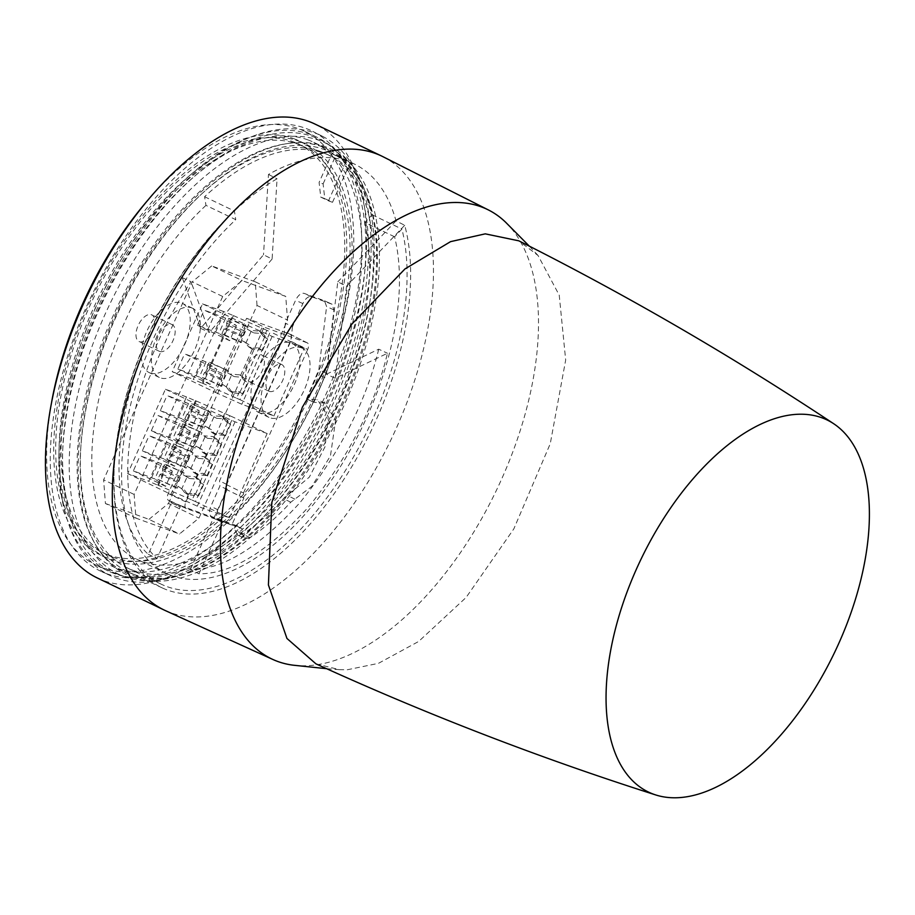 <?xml version="1.0" encoding="UTF-8"?>
<svg xmlns="http://www.w3.org/2000/svg" width="915" height="915" viewBox="0 0 915 915"><rect width="100%" height="100%" fill="white"/><g stroke="black" fill="none" stroke-linecap="round" stroke-linejoin="round"><path stroke-width="0.69" stroke-dasharray="4.58 3.43" d="M139.366 341.695A14.789 7.697 115.6 0 0 152.496 331.196A14.789 7.697 115.6 0 0 151.787 314.874A14.789 7.697 115.6 0 0 151.433 314.726A14.789 7.697 115.6 0 0 138.291 325.214A14.789 7.697 115.6 0 0 139 341.535A14.789 7.697 115.6 0 0 139.366 341.695M159.713 351.452A14.789 7.697 115.6 0 0 172.844 340.952A14.789 7.697 115.6 0 0 172.134 324.631A14.789 7.697 115.6 0 0 171.78 324.482A14.789 7.697 115.6 0 0 158.638 334.981A14.789 7.697 115.6 0 0 159.347 351.303A14.789 7.697 115.6 0 0 159.713 351.452M248.994 381.624A14.789 7.697 115.6 0 0 262.136 371.124A14.789 7.697 115.6 0 0 261.427 354.803A14.789 7.697 115.6 0 0 261.061 354.654A14.789 7.697 115.6 0 0 247.931 365.154A14.789 7.697 115.6 0 0 248.64 381.475A14.789 7.697 115.6 0 0 248.994 381.624M269.342 391.38A14.789 7.697 115.6 0 0 282.483 380.88A14.789 7.697 115.6 0 0 281.774 364.559A14.789 7.697 115.6 0 0 281.408 364.41A14.789 7.697 115.6 0 0 268.278 374.91A14.789 7.697 115.6 0 0 268.987 391.231A14.789 7.697 115.6 0 0 269.342 391.38M113.14 557.315A226.52 117.909 -64.4 0 1 107.57 554.97A226.52 117.909 -64.4 0 1 96.761 304.969A226.52 117.909 -64.4 0 1 297.947 144.147A226.52 117.909 -64.4 0 1 303.506 146.48A226.52 117.909 -64.4 0 1 314.325 396.481A226.52 117.909 -64.4 0 1 113.14 557.315M107.81 554.753A226.52 117.909 -64.4 0 1 102.251 552.42A226.52 117.909 -64.4 0 1 91.431 302.419A226.52 117.909 -64.4 0 1 292.628 141.585A226.52 117.909 -64.4 0 1 298.187 143.93A226.52 117.909 -64.4 0 1 308.996 393.93A226.52 117.909 -64.4 0 1 107.81 554.753M259.723 412.905A38.384 19.981 115.6 0 0 293.807 385.65A38.384 19.981 115.6 0 0 291.976 343.285A38.384 19.981 115.6 0 0 291.039 342.896A38.384 19.981 115.6 0 0 256.943 370.14A38.384 19.981 115.6 0 0 258.773 412.505A38.384 19.981 115.6 0 0 259.723 412.905M301.207 347.769A38.384 19.981 -64.4 0 1 302.156 348.169A38.384 19.981 -64.4 0 1 303.986 390.533A38.384 19.981 -64.4 0 1 269.891 417.778A38.384 19.981 -64.4 0 1 268.953 417.389A38.384 19.981 -64.4 0 1 267.123 375.024A38.384 19.981 -64.4 0 1 301.207 347.769M150.083 372.965A38.384 19.981 115.6 0 0 184.178 345.721A38.384 19.981 115.6 0 0 182.348 303.357A38.384 19.981 115.6 0 0 181.399 302.957A38.384 19.981 115.6 0 0 147.315 330.212A38.384 19.981 115.6 0 0 149.145 372.577A38.384 19.981 115.6 0 0 150.083 372.965M191.578 307.84A38.384 19.981 -64.4 0 1 192.516 308.241A38.384 19.981 -64.4 0 1 194.346 350.594A38.384 19.981 -64.4 0 1 160.262 377.849A38.384 19.981 -64.4 0 1 159.313 377.449A38.384 19.981 -64.4 0 1 157.483 335.096A38.384 19.981 -64.4 0 1 191.578 307.84M394.571 236.779L364.776 222.494L372.142 214.785A229.676 119.545 115.6 0 0 330.063 155.733A229.676 119.545 115.6 0 0 324.425 153.354A229.676 119.545 115.6 0 0 204.605 196.725L205.967 205.372L235.761 219.657A217.713 113.323 115.6 0 0 127.094 420.706A217.713 113.323 115.6 0 0 166.37 573.408A217.713 113.323 115.6 0 0 171.711 575.649A217.713 113.323 115.6 0 0 335.725 473.924A217.713 113.323 115.6 0 0 394.571 236.779L401.925 229.082A229.676 119.545 -64.4 0 1 339.854 479.243A229.676 119.545 -64.4 0 1 166.839 586.549A229.676 119.545 -64.4 0 1 161.2 584.182A229.676 119.545 -64.4 0 1 119.762 423.096A229.676 119.545 -64.4 0 1 234.4 211.022L235.761 219.657M205.967 205.372A217.713 113.323 115.6 0 0 97.299 406.42A217.713 113.323 115.6 0 0 136.575 559.111A217.713 113.323 115.6 0 0 141.917 561.364A217.713 113.323 115.6 0 0 305.93 459.627A217.713 113.323 115.6 0 0 364.776 222.494M320.547 151.501A229.676 119.545 115.6 0 0 116.571 314.554A229.676 119.545 115.6 0 0 127.528 568.032A229.676 119.545 115.6 0 0 133.167 570.4A229.676 119.545 115.6 0 0 337.155 407.347A229.676 119.545 115.6 0 0 326.186 153.869A229.676 119.545 115.6 0 0 320.547 151.501M204.605 196.725L234.4 211.022M293.909 138.725A229.676 119.545 -64.4 0 1 299.548 141.093A229.676 119.545 -64.4 0 1 310.505 394.571A229.676 119.545 -64.4 0 1 106.517 557.624A229.676 119.545 -64.4 0 1 100.89 555.256A229.676 119.545 -64.4 0 1 89.922 301.778A229.676 119.545 -64.4 0 1 293.909 138.725M299.239 141.276A229.676 119.545 -64.4 0 1 304.867 143.644A229.676 119.545 -64.4 0 1 315.835 397.121A229.676 119.545 -64.4 0 1 111.847 560.174A229.676 119.545 -64.4 0 1 106.22 557.807A229.676 119.545 -64.4 0 1 95.252 304.329A229.676 119.545 -64.4 0 1 299.239 141.276M308.069 139.938A234.709 122.164 115.6 0 0 99.621 306.571A234.709 122.164 115.6 0 0 110.818 565.596A234.709 122.164 115.6 0 0 116.582 568.021A234.709 122.164 115.6 0 0 325.031 401.388A234.709 122.164 115.6 0 0 313.834 142.363A234.709 122.164 115.6 0 0 308.069 139.938M322.606 146.915A234.709 122.164 115.6 0 0 114.146 313.536A234.709 122.164 115.6 0 0 125.355 572.573A234.709 122.164 115.6 0 0 131.108 574.997A234.709 122.164 115.6 0 0 339.568 408.365A234.709 122.164 115.6 0 0 328.359 149.328A234.709 122.164 115.6 0 0 322.606 146.915M114.146 573.476A240.679 125.275 -64.4 0 1 108.233 570.994A240.679 125.275 -64.4 0 1 96.75 305.358A240.679 125.275 -64.4 0 1 310.505 134.482A240.679 125.275 -64.4 0 1 316.418 136.976A240.679 125.275 -64.4 0 1 327.902 402.6A240.679 125.275 -64.4 0 1 114.146 573.476M149.145 198.692A240.679 125.275 -64.4 0 1 298.404 128.683A240.679 125.275 -64.4 0 1 304.306 131.165A240.679 125.275 -64.4 0 1 315.789 396.79A240.679 125.275 -64.4 0 1 102.034 567.666A240.679 125.275 -64.4 0 1 96.121 565.184A240.679 125.275 -64.4 0 1 51.663 401.902M372.142 214.785L401.925 229.082M222.688 296.483L134.139 494.455L135.935 518.142L179.477 533.994L198.99 518.084L287.55 320.101L285.743 296.426L242.201 280.573L222.688 296.483L192.173 281.843L103.612 479.826L105.408 503.502L135.935 518.142M134.139 494.455L103.612 479.826M105.408 503.502L148.962 519.354L179.477 533.994M148.962 519.354L168.463 503.444L198.99 518.084M168.463 503.444L257.024 305.473L287.55 320.101M257.024 305.473L255.228 281.786L285.743 296.426M255.228 281.786L211.685 265.933L242.201 280.573M211.685 265.933L192.173 281.843M165.283 610.557A251.694 131.005 115.6 0 0 170.201 612.558A251.694 131.005 115.6 0 0 396.412 428.014A251.694 131.005 115.6 0 0 382.985 156.705M97.173 577.903A251.694 131.005 115.6 0 0 329.56 395.955A251.694 131.005 115.6 0 0 314.886 124.017M106.426 573.614A244.145 127.082 115.6 0 0 322.721 401.456A244.145 127.082 115.6 0 0 312.827 131.428A244.145 127.082 115.6 0 0 305.621 128.306A244.145 127.082 115.6 0 0 88.24 302.819A244.145 127.082 115.6 0 0 101.668 571.658A244.145 127.082 115.6 0 0 106.426 573.614M115.965 577.948A243.928 126.968 115.6 0 0 332.065 405.94A243.928 126.968 115.6 0 0 322.183 136.152A243.928 126.968 115.6 0 0 314.977 133.041A243.928 126.968 115.6 0 0 97.791 307.394A243.928 126.968 115.6 0 0 111.207 576.004A243.928 126.968 115.6 0 0 115.965 577.948M117.635 574.22A239.833 124.84 115.6 0 0 118.012 574.346A239.833 124.84 115.6 0 0 328.039 409.485A239.833 124.84 115.6 0 0 325.157 142.488A239.833 124.84 115.6 0 0 313.319 136.77A239.833 124.84 115.6 0 0 97.756 312.621A239.833 124.84 115.6 0 0 117.635 574.22M124.234 576.576A239.112 124.463 115.6 0 0 124.6 576.702A239.112 124.463 115.6 0 0 143.323 580.545A239.112 124.463 115.6 0 0 333.986 412.333A239.112 124.463 115.6 0 0 345.824 158.352A239.112 124.463 115.6 0 0 331.116 146.16A239.112 124.463 115.6 0 0 319.312 140.453A239.112 124.463 115.6 0 0 104.413 315.767A239.112 124.463 115.6 0 0 124.234 576.576M132.492 577.171A236.07 122.873 115.6 0 0 151.341 581.094A236.07 122.873 115.6 0 0 339.591 415.021A236.07 122.873 115.6 0 0 351.269 164.277A236.07 122.873 115.6 0 0 325.1 146.594A236.07 122.873 115.6 0 0 112.934 319.678A236.07 122.873 115.6 0 0 132.492 577.171M171.334 502.827L171.391 501.489L180.244 505.515L180.186 506.841L171.334 502.827L148.299 554.318A210.793 109.72 -64.4 0 1 182.257 277.634L200.625 328.371L263.509 254.793L272.098 259.036L277.073 178.802A232.593 121.066 115.6 0 0 126.67 395.223A232.593 121.066 115.6 0 0 162.218 587.899A232.593 121.066 115.6 0 0 167.342 590.026A232.593 121.066 115.6 0 0 343.663 479.677A232.593 121.066 115.6 0 0 404.704 225.284L396.012 220.904A232.685 121.123 115.6 0 0 354.711 164.208A232.685 121.123 115.6 0 0 350.422 162.287L335.954 155.173A232.856 121.203 -64.4 0 0 333.964 154.406A232.856 121.203 -64.4 0 0 331.939 153.709L319.106 182.405L320.753 197.125L324.768 198.589L323.121 183.858L319.106 182.405M133.762 574.346A232.97 121.26 115.6 0 0 340.414 409.508A232.97 121.26 115.6 0 0 330.132 152.107A232.97 121.26 115.6 0 0 323.83 149.419A232.97 121.26 115.6 0 0 116.663 315.389A232.97 121.26 115.6 0 0 128.626 572.207A232.97 121.26 115.6 0 0 133.762 574.346M183.183 474.794L189.599 478.511L183.183 474.794L184.052 472.849L166.553 465.243L168.657 460.531L166.805 459.261L171.711 450.466L171.517 448.705L173.678 443.878L175.543 445.159L177.647 440.447L195.147 448.053L196.016 446.108L202.432 449.814L196.016 446.108M168.955 454.446L186.454 462.052L184.304 466.867L186.157 468.137L168.657 460.531L175.543 445.159L193.042 452.765L191.178 451.495L189.028 456.31L189.211 458.072L171.711 450.466M189.211 458.072L187.758 461.309L186.454 462.052M170.259 453.691L187.758 461.309M182.668 423.794L202.021 432.681L184.521 425.075L177.647 440.447L175.783 439.177L177.945 434.362L179.249 433.607L182.668 423.794L184.521 425.075L186.626 420.362L204.125 427.968L205.006 426.024L211.422 429.73L205.006 426.024M200.168 431.411L198.006 436.226L198.189 437.988L180.69 430.382M198.189 437.988L193.282 446.783L195.147 448.053M179.249 433.607L196.748 441.224M189.028 456.31L171.517 448.705M177.945 434.362L195.444 441.968M198.006 436.226L180.507 428.62M191.178 451.495L173.678 443.878M175.783 439.177L193.282 446.783M162.721 470.55L162.538 468.789L180.038 476.395L180.221 478.156L178.78 481.393L161.28 473.776L162.721 470.55L180.221 478.156M162.538 468.789L164.7 463.962L166.553 465.243L157.723 484.973L158.467 485.488L148.768 481.267L186.5 396.916L196.21 401.136L158.467 485.488M184.052 472.849L164.7 463.962M182.199 471.58L180.038 476.395M166.805 459.261L184.304 466.867M204.422 421.884L186.923 414.278L188.227 413.523L205.726 421.14L204.422 421.884L202.272 426.699L204.125 427.968M196.21 401.136L195.455 400.621L186.626 420.362L184.773 419.093L202.272 426.699M184.773 419.093L186.923 414.278M226.703 369.671L224.541 374.487L207.042 366.881L209.203 362.054L211.068 363.335L202.238 383.076L202.981 383.579L193.282 379.359L223.615 311.535L232.57 315.24L230.626 319.61L228.761 318.329L226.611 323.155L226.794 324.916L225.342 328.142L224.038 328.897L241.537 336.503L239.387 341.318L241.251 342.587L223.74 334.981L211.068 363.335L228.567 370.941L209.203 362.054M224.541 374.487L224.735 376.248L223.283 379.485L205.784 371.879L207.236 368.642L224.735 376.248M207.236 368.642L207.042 366.881M224.038 328.897L221.888 333.712L239.387 341.318M241.537 336.503L242.841 335.759L225.342 328.142M194.861 455.887L198.589 458.426L194.861 455.887L204.136 456.665L208.243 461.823L212.612 464.523L208.243 461.823M187.037 466.193L193.454 469.898L187.037 466.193L186.157 468.137M212.097 453.211L216.455 455.91L212.097 453.211L206.664 453.68L202.341 452.101L198.715 447.275M193.042 452.765L192.173 454.709M203.851 435.803L207.568 438.342L203.851 435.803L213.126 436.581L217.232 441.739L221.59 444.438L217.232 441.739M203.107 473.295L207.476 475.994L203.107 473.295L197.674 473.764L193.351 472.186L189.725 467.359M185.882 475.972L195.158 476.749L199.264 481.908L203.622 484.607L199.264 481.908M221.075 433.127L225.445 435.826L221.075 433.127L215.643 433.596L211.319 432.017L207.694 427.191M202.021 432.681L201.151 434.625M205.726 421.14L207.179 417.903L189.68 410.297L188.227 413.523M227.698 372.885L234.114 376.603L227.698 372.885L228.567 370.941M221.888 333.712L223.74 334.981L230.626 319.61L248.125 327.215L247.256 329.16L253.672 332.877L247.256 329.16M242.12 340.643L248.537 344.349L242.12 340.643L241.251 342.587M242.841 335.759L244.294 332.522L226.794 324.916M161.28 473.776L159.976 474.53L177.476 482.136L178.78 481.393M198.589 458.426L207.865 459.216L211.491 464.031M206.355 475.514L197.08 474.725L193.454 469.898M190.755 468.732L195.89 457.26M207.568 438.342L216.844 439.131L220.469 443.947M215.334 455.43L206.058 454.641L202.432 449.814M199.744 448.647L204.88 437.176M189.599 478.511L198.875 479.3L202.501 484.115M181.776 488.816L178.048 486.277L181.776 488.816L186.912 477.344M178.048 486.277L177.178 488.221L175.314 486.952L177.476 482.136M177.178 488.221L157.815 479.346L159.976 474.53M207.179 417.903L206.996 416.142L209.146 411.327L211.01 412.596L191.647 403.709L189.485 408.536L189.68 410.297M224.324 435.346L215.048 434.556L211.422 429.73M211.01 412.596L210.141 414.541L216.558 418.258L210.141 414.541M208.723 428.563L213.858 417.091M206.996 416.142L189.485 408.536M205.784 371.879L204.48 372.622L221.979 380.228L223.283 379.485M234.114 376.603L243.39 377.392L247.016 382.207L243.767 380L247.016 382.207M243.39 377.392L239.661 374.841L243.767 380M239.661 374.841L230.386 374.063M226.28 386.908L222.562 384.369L226.28 386.908L231.415 375.436M222.562 384.369L221.682 386.313L219.829 385.043L221.979 380.228M240.542 375.527L252.757 348.215L248.434 346.636L244.808 341.81M221.682 386.313L202.318 377.438L204.48 372.622M252.757 348.215L258.19 347.746L261.438 349.965L252.163 349.175L248.537 344.349M244.294 332.522L244.111 330.761L246.261 325.946L248.125 327.215M245.849 343.182L250.973 331.71M244.111 330.761L226.611 323.155M157.815 479.346L175.314 486.952M207.476 475.994L212.612 464.523M216.455 455.91L221.59 444.438M157.723 484.973L192.058 500.093L194.884 493.78L198.486 496.079L194.129 493.379L188.696 493.848L184.373 492.27L180.747 487.443M194.884 493.78L194.129 493.379M198.486 496.079L203.622 484.607M184.464 489.983L188.09 494.809L197.365 495.598M225.445 435.826L230.58 424.354L225.833 419.047L216.558 418.258M192.058 500.093L195.421 501.557L233.165 417.194L229.791 415.73L226.966 422.044L226.211 421.655L229.459 423.862M226.966 422.044L230.58 424.354M209.146 411.327L191.647 403.709M188.513 403.561L167.079 395.463L199.287 410.915L188.513 403.561L181.742 418.704L160.297 410.618L167.079 395.463M161.566 463.813L140.121 455.716L172.34 471.168L161.566 463.813L154.784 478.957L133.35 470.87L140.121 455.716M170.545 443.729L149.111 435.632L181.319 451.084L170.545 443.729L163.774 458.873L142.328 450.786L149.111 435.632M151.318 430.702L172.752 438.788L183.526 446.154L151.318 430.702L158.089 415.547L176.389 422.215L179.534 423.645L172.752 438.788M202.318 377.438L219.829 385.043M202.238 383.076L236.573 398.185L239.387 391.872L243.001 394.171L238.632 391.471L233.199 391.94L228.876 390.362L225.25 385.535M239.387 391.872L238.632 391.471M243.001 394.171L248.137 382.699M228.979 388.074L232.604 392.901L241.88 393.69M258.19 347.746L261.438 349.965M233.325 315.755L202.981 383.579M262.559 350.445L267.695 338.973L262.948 333.666L253.672 332.877M236.573 398.185L239.936 399.649L270.28 331.813L266.906 330.349L264.08 336.663L263.326 336.274L266.574 338.481M264.08 336.663L267.695 338.973M246.261 325.946L228.761 318.329M225.628 318.18L204.194 310.082L236.402 325.534L225.628 318.18L218.857 333.323L197.411 325.237L204.194 310.082M206.069 361.905L184.636 353.808L216.844 369.26L206.069 361.905L199.287 377.049L177.853 368.962L184.636 353.808M200.019 482.297L203.873 473.696M204.491 473.97L209.627 462.487M208.997 462.212L212.852 453.611M213.481 453.874L218.616 442.403M217.987 442.128L221.842 433.527M222.459 433.79L227.595 422.318M195.513 494.054L200.648 482.571M226.211 421.655L222.105 416.497L212.829 415.719M199.287 410.915L192.516 426.07L181.742 418.704M192.516 426.07L160.297 410.618M172.34 471.168L165.558 486.322L154.784 478.957M165.558 486.322L133.35 470.87M181.319 451.084L174.548 466.238L163.774 458.873M174.548 466.238L142.328 450.786M158.089 415.547L190.309 430.999L179.534 423.645M190.309 430.999L183.526 446.154M240.016 392.146L245.151 380.663M244.522 380.388L258.956 348.146M259.574 348.421L264.709 336.937M263.326 336.274L259.219 331.116L249.944 330.338M236.402 325.534L229.631 340.689L218.857 333.323M229.631 340.689L197.411 325.237M216.844 369.26L210.073 384.414L199.287 377.049M210.073 384.414L177.853 368.962M186.5 396.916L165.443 389.241L127.711 473.604L148.768 481.267M229.791 415.73L195.455 400.621M165.443 389.241L208.631 409.954L170.899 494.317L127.711 473.604M223.615 311.535L202.558 303.86L172.226 371.696L193.282 379.359M266.906 330.349L232.57 315.24M202.558 303.86L245.746 324.573L215.402 392.409L172.226 371.696M170.899 494.317L197.308 506.167L229.425 517.856L195.421 501.557M229.425 517.856L267.157 433.504L233.165 417.194M267.157 433.504L235.041 421.804L208.631 409.954M235.041 421.804L197.308 506.167M215.402 392.409L241.823 404.258L273.928 415.948L239.936 399.649M273.928 415.948L304.272 348.123L270.28 331.813M304.272 348.123L272.155 336.423L245.746 324.573M272.155 336.423L241.823 404.258M170.865 502.655L179.717 506.681M222.048 522.168L213.344 518.199L222.517 522.339L198.955 573.797C231.072 574.14 267.695 551.768 308.812 506.67C348.409 457.34 374.624 406.214 387.457 353.27L335.256 378.272L346.556 286.155L337.795 281.854L326.461 374.201L335.256 378.272M226.302 484.527L243.482 492.979L243.87 498.057L226.691 489.616L226.302 484.527L290.444 341.135A6.462 3.363 -64.4 0 0 290.101 334.181A6.462 3.363 -64.4 0 0 289.906 334.101L246.593 318.317L264.058 327.113L185.871 501.923A6.062 3.157 115.6 0 0 186.248 508.488A6.062 3.157 115.6 0 0 186.363 508.534L231.769 525.073L243.87 498.057M289.906 334.101L307.188 342.828A6.062 3.157 -64.4 0 1 307.36 342.896A6.062 3.157 -64.4 0 1 307.692 349.438L290.444 341.135M307.188 342.828L264.058 327.113M243.482 492.979L307.692 349.438M171.391 501.489L168.772 500.539A6.462 3.363 -64.4 0 1 168.646 500.482A6.462 3.363 -64.4 0 1 168.234 493.494L246.593 318.317M306.479 398.929L313.902 402.291L306.479 398.929L318.855 369.66L326.598 306.571L324.505 300.806L304.066 293.36C301.024 292.846 298.199 295.145 295.579 300.28L285.366 323.121L283.57 337.795L219.554 480.89L219.943 485.968L210.85 506.269C208.792 511.588 209.043 515.019 211.639 516.563L234.789 524.993L235.144 530.254L237.603 534.989L242.818 534.097A198.04 103.086 115.6 0 0 283.467 498.618L309.339 477.138L325.065 446.68L328.245 416.771L317.574 399.786L306.582 398.963M292.514 326.666L290.753 341.249L226.714 484.401L227.103 489.491L217.976 509.872C215.906 515.191 216.169 518.633 218.754 520.166L211.354 516.437L218.754 520.166L241.915 528.607L242.303 533.834L244.797 538.615L250.081 537.711A198.212 103.166 115.6 0 0 290.764 502.209L311.935 486.334L330.487 455.739L335.611 420.122L324.905 403.126L313.902 402.291L326.22 373.126L333.975 309.922L331.893 304.157L311.317 296.666C308.286 296.151 305.45 298.45 302.842 303.586L292.514 326.666L285.366 323.121M324.699 300.886L332.076 304.238L324.699 300.886M234.789 524.993L237.099 526.239L234.755 525.084M236.699 525.965L241.915 528.607M180.244 505.515L223.066 521.104L231.769 525.073M323.121 183.858L335.954 155.173M320.753 197.125L328.496 200.843L332.511 202.306L324.768 198.589M326.461 374.201L378.719 349.187L387.457 353.27M378.719 349.187C365.874 402.074 339.682 453.165 300.131 502.449C259.059 547.513 222.459 569.908 190.343 569.61L198.955 573.797M190.343 569.61L213.344 518.199M223.066 521.104L222.517 522.339M213.813 518.37L226.691 489.616M148.299 554.318L157.06 558.539L180.186 506.841M182.257 277.634L191.029 281.728A210.793 109.72 115.6 0 0 157.06 558.539M200.625 328.371L209.375 332.431L191.029 281.728M291.508 334.993L284.348 331.424M226.714 484.401L219.554 480.89M227.103 489.491L219.943 485.968M272.098 259.036L209.375 332.431M404.704 225.284L346.556 286.155M396.012 220.904L337.795 281.854M332.511 202.306L350.422 162.287M331.939 153.709L346.408 160.834L328.496 200.843M346.408 160.834A232.685 121.123 115.6 0 0 268.484 174.456L263.509 254.793M268.484 174.456L277.073 178.802M315.927 663.844L339.408 669.654L347.3 669.769L378.433 663.352L418.658 641.461L466.112 597.461L513.83 528.881L550.258 443.706L565.676 360.053L559.237 295.19L538.054 255.502L518.828 240.828M293.2 665.182A249.28 129.747 115.6 0 0 306.148 665.754A249.28 129.747 115.6 0 0 501.386 479.632A249.28 129.747 115.6 0 0 505.652 222.265M206.664 453.68L205.017 457.351M197.674 473.764L196.027 477.436M215.643 433.596L213.996 437.267M178.597 417.274L185.379 402.131M151.65 477.527L158.421 462.384M160.628 457.443L167.411 442.3M169.618 437.359L176.389 422.215M215.711 331.893L222.494 316.75M196.153 375.63L202.936 360.476M186.969 497.691L188.696 493.848M224.701 413.34L222.986 417.183M231.484 395.783L233.199 391.94M261.816 327.959L260.1 331.802M168.772 500.539L186.363 508.534M185.871 501.923L168.234 493.494M242.303 533.834L235.144 530.254M250.081 537.711L242.818 534.097M290.764 502.209L283.467 498.618M294.824 499.144L287.584 495.518M324.916 377.655L317.551 374.189M326.22 373.126L318.855 369.66M333.975 309.922L326.598 306.571M311.317 296.666L304.066 293.36M302.842 303.586L295.579 300.28M217.976 509.872L210.85 506.269M172.134 324.631L151.787 314.874M281.774 364.559L261.427 354.803M107.57 554.97L102.251 552.42M302.156 348.169L291.976 343.285M192.516 308.241L182.348 303.357M166.37 573.408L136.575 559.111M161.2 584.182L127.528 568.032M304.867 143.644L299.548 141.093M110.818 565.596L125.355 572.573M108.233 570.994L96.121 565.184M316.418 136.976L304.306 131.165M313.834 142.363L328.359 149.328M106.22 557.807L100.89 555.256M330.063 155.733L326.186 153.869M159.313 377.449L149.145 372.577M268.953 417.389L258.773 412.505M303.506 146.48L298.187 143.93M268.987 391.231L248.64 381.475M159.347 351.303L139 341.535M322.183 136.152L312.827 131.428M331.116 146.16L325.157 142.488M124.6 576.702L118.012 574.346M351.269 164.277L345.824 158.352M151.341 581.094L143.323 580.545M354.711 164.208L330.132 152.107M207.865 459.216L204.136 456.665M197.08 474.725L193.351 472.186M216.844 439.131L213.126 436.581M206.058 454.641L202.341 452.101M198.875 479.3L195.158 476.749M215.048 434.556L211.319 432.017M252.163 349.175L248.434 346.636M188.09 494.809L184.373 492.27M222.105 416.497L225.833 419.047M232.604 392.901L228.876 390.362M259.219 331.116L262.948 333.666M307.36 342.896L290.101 334.181M186.248 508.488L168.646 500.482M237.603 534.989L244.797 538.615M324.905 403.126L317.574 399.786M339.408 669.654L326.609 668.693M162.218 587.899L128.626 572.207M111.207 576.004L101.668 571.658M538.054 255.502L529.293 246.124"/><path stroke-width="1.37" d="M51.663 401.902A240.679 125.275 -64.4 0 1 149.145 198.692M529.293 246.124L505.652 222.265A249.28 129.747 115.6 0 0 488.496 209.993A249.28 129.747 115.6 0 0 481.141 206.813A249.28 129.747 115.6 0 0 452.765 202.535A249.28 129.747 115.6 0 0 248.731 409.52A249.28 129.747 115.6 0 0 272.899 659.486A249.28 129.747 115.6 0 0 277.76 661.476A249.28 129.747 115.6 0 0 293.2 665.182L326.609 668.693M488.496 209.993L382.985 156.705A251.694 131.005 115.6 0 0 381.727 156.088A251.694 131.005 115.6 0 0 375.55 153.491A251.694 131.005 115.6 0 0 149.351 338.035A251.694 131.005 115.6 0 0 164.025 609.962A251.694 131.005 115.6 0 0 165.283 610.557L272.899 659.486M381.727 156.088L314.886 124.017A251.694 131.005 115.6 0 0 82.499 305.965A251.694 131.005 115.6 0 0 97.173 577.903L164.025 609.962M833.782 423.782C732.698 356.644 627.713 295.659 518.828 240.828L485.27 233.851L450.569 241.64L404.99 268.918L351.898 324.024L302.339 407.244L271.778 502.655L268.415 584.948L286.944 638.453L315.927 663.844C426.836 714.443 540.102 758.146 655.746 794.952A206.378 107.421 -64.4 0 1 627.221 591.536A206.378 107.421 -64.4 0 1 798.418 414.255A206.378 107.421 -64.4 0 1 833.782 423.782A206.378 107.421 -64.4 0 1 842.726 634.312A206.378 107.421 -64.4 0 1 677.031 797.743A206.378 107.421 -64.4 0 1 655.746 794.952"/></g></svg>
